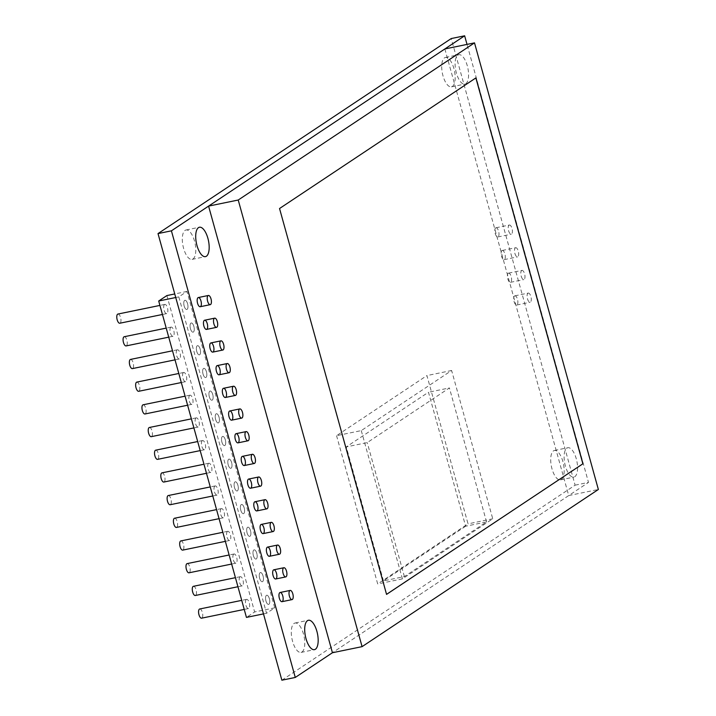 <?xml version="1.0" encoding="UTF-8"?>
<svg xmlns="http://www.w3.org/2000/svg" width="716" height="716" viewBox="0 0 716 716"><rect width="100%" height="100%" fill="white"/><g stroke="black" fill="none" stroke-linecap="round" stroke-linejoin="round"><path stroke-width="0.54" stroke-dasharray="3.58 2.69" d="M444.475 57.862A15 6.158 -101.6 0 1 445.424 57.459A15 6.158 -101.6 0 1 454.472 70.911A15 6.158 -101.6 0 1 451.456 86.842A15 6.158 -101.6 0 1 442.676 74.589A15 6.158 -101.6 0 1 444.475 57.862M457.873 55.105A15 6.158 -101.6 0 1 458.822 54.711A15 6.158 -101.6 0 1 467.87 68.163A15 6.158 -101.6 0 1 464.854 84.094A15 6.158 -101.6 0 1 456.074 71.842A15 6.158 -101.6 0 1 457.873 55.105M553.477 450.883A15 6.158 -101.6 0 1 554.417 450.48A15 6.158 -101.6 0 1 563.465 463.941A15 6.158 -101.6 0 1 560.449 479.872A15 6.158 -101.6 0 1 551.678 467.62A15 6.158 -101.6 0 1 553.477 450.883M566.875 448.135A15 6.158 -101.6 0 1 567.815 447.733A15 6.158 -101.6 0 1 576.863 461.185A15 6.158 -101.6 0 1 573.847 477.116A15 6.158 -101.6 0 1 565.076 464.863A15 6.158 -101.6 0 1 566.875 448.135M294.07 623.421A15 6.158 -101.6 0 1 295.019 623.018A15 6.158 -101.6 0 1 304.067 636.47A15 6.158 -101.6 0 1 301.051 652.401A15 6.158 -101.6 0 1 292.271 640.149A15 6.158 -101.6 0 1 294.07 623.421M185.077 230.391A15 6.158 -101.6 0 1 186.026 229.988A15 6.158 -101.6 0 1 195.074 243.449A15 6.158 -101.6 0 1 192.058 259.38A15 6.158 -101.6 0 1 183.278 247.127A15 6.158 -101.6 0 1 185.077 230.391M184.63 300.416A4.69 1.924 -101.6 0 1 184.925 300.29A4.69 1.924 -101.6 0 1 187.753 304.497A4.69 1.924 -101.6 0 1 186.813 309.473A4.69 1.924 -101.6 0 1 184.066 305.642A4.69 1.924 -101.6 0 1 184.63 300.416A4.69 1.924 78.4 0 0 184.066 305.642A4.69 1.924 78.4 0 0 186.813 309.473A4.69 1.924 78.4 0 0 187.753 304.497A4.69 1.924 78.4 0 0 184.925 300.29A4.69 1.924 78.4 0 0 184.63 300.416M190.921 323.104A4.69 1.924 -101.6 0 1 191.217 322.979A4.69 1.924 -101.6 0 1 194.045 327.185A4.69 1.924 -101.6 0 1 193.105 332.161A4.69 1.924 -101.6 0 1 190.358 328.331A4.69 1.924 -101.6 0 1 190.921 323.104A4.69 1.924 78.4 0 0 190.358 328.331A4.69 1.924 78.4 0 0 193.105 332.161A4.69 1.924 78.4 0 0 194.045 327.185A4.69 1.924 78.4 0 0 191.217 322.979A4.69 1.924 78.4 0 0 190.921 323.104M197.213 345.792A4.69 1.924 -101.6 0 1 197.509 345.667A4.69 1.924 -101.6 0 1 200.337 349.873A4.69 1.924 -101.6 0 1 199.397 354.85A4.69 1.924 -101.6 0 1 196.649 351.019A4.69 1.924 -101.6 0 1 197.213 345.792A4.69 1.924 78.4 0 0 196.649 351.019A4.69 1.924 78.4 0 0 199.397 354.85A4.69 1.924 78.4 0 0 200.337 349.873A4.69 1.924 78.4 0 0 197.509 345.667A4.69 1.924 78.4 0 0 197.213 345.792M203.505 368.48A4.69 1.924 -101.6 0 1 203.8 368.355A4.69 1.924 -101.6 0 1 206.629 372.562A4.69 1.924 -101.6 0 1 205.689 377.538A4.69 1.924 -101.6 0 1 202.941 373.707A4.69 1.924 -101.6 0 1 203.505 368.48A4.69 1.924 78.4 0 0 202.941 373.707A4.69 1.924 78.4 0 0 205.689 377.538A4.69 1.924 78.4 0 0 206.629 372.562A4.69 1.924 78.4 0 0 203.8 368.355A4.69 1.924 78.4 0 0 203.505 368.48M209.797 391.169A4.69 1.924 -101.6 0 1 210.092 391.043A4.69 1.924 -101.6 0 1 212.921 395.25A4.69 1.924 -101.6 0 1 211.981 400.226A4.69 1.924 -101.6 0 1 209.233 396.395A4.69 1.924 -101.6 0 1 209.797 391.169A4.69 1.924 78.4 0 0 209.233 396.395A4.69 1.924 78.4 0 0 211.981 400.226A4.69 1.924 78.4 0 0 212.921 395.25A4.69 1.924 78.4 0 0 210.092 391.043A4.69 1.924 78.4 0 0 209.797 391.169M216.089 413.857A4.69 1.924 -101.6 0 1 216.384 413.732A4.69 1.924 -101.6 0 1 219.212 417.938A4.69 1.924 -101.6 0 1 218.273 422.914A4.69 1.924 -101.6 0 1 215.525 419.084A4.69 1.924 -101.6 0 1 216.089 413.857A4.69 1.924 78.4 0 0 215.525 419.084A4.69 1.924 78.4 0 0 218.273 422.914A4.69 1.924 78.4 0 0 219.212 417.938A4.69 1.924 78.4 0 0 216.384 413.732A4.69 1.924 78.4 0 0 216.089 413.857M260.132 572.675A4.69 1.924 -101.6 0 1 260.427 572.549A4.69 1.924 -101.6 0 1 263.255 576.756A4.69 1.924 -101.6 0 1 262.316 581.732A4.69 1.924 -101.6 0 1 259.568 577.902A4.69 1.924 -101.6 0 1 260.132 572.675A4.69 1.924 78.4 0 0 259.568 577.902A4.69 1.924 78.4 0 0 262.316 581.732A4.69 1.924 78.4 0 0 263.255 576.756A4.69 1.924 78.4 0 0 260.427 572.549A4.69 1.924 78.4 0 0 260.132 572.675M253.84 549.986A4.69 1.924 -101.6 0 1 254.135 549.861A4.69 1.924 -101.6 0 1 256.963 554.068A4.69 1.924 -101.6 0 1 256.024 559.044A4.69 1.924 -101.6 0 1 253.276 555.213A4.69 1.924 -101.6 0 1 253.84 549.986A4.69 1.924 78.4 0 0 253.276 555.213A4.69 1.924 78.4 0 0 256.024 559.044A4.69 1.924 78.4 0 0 256.963 554.068A4.69 1.924 78.4 0 0 254.135 549.861A4.69 1.924 78.4 0 0 253.84 549.986M247.548 527.298A4.69 1.924 -101.6 0 1 247.843 527.173A4.69 1.924 -101.6 0 1 250.672 531.379A4.69 1.924 -101.6 0 1 249.732 536.356A4.69 1.924 -101.6 0 1 246.984 532.525A4.69 1.924 -101.6 0 1 247.548 527.298A4.69 1.924 78.4 0 0 246.984 532.525A4.69 1.924 78.4 0 0 249.732 536.356A4.69 1.924 78.4 0 0 250.672 531.379A4.69 1.924 78.4 0 0 247.843 527.173A4.69 1.924 78.4 0 0 247.548 527.298M241.256 504.61A4.69 1.924 -101.6 0 1 241.552 504.485A4.69 1.924 -101.6 0 1 244.38 508.691A4.69 1.924 -101.6 0 1 243.44 513.667A4.69 1.924 -101.6 0 1 240.692 509.837A4.69 1.924 -101.6 0 1 241.256 504.61A4.69 1.924 78.4 0 0 240.692 509.837A4.69 1.924 78.4 0 0 243.44 513.667A4.69 1.924 78.4 0 0 244.38 508.691A4.69 1.924 78.4 0 0 241.552 504.485A4.69 1.924 78.4 0 0 241.256 504.61M234.964 481.922A4.69 1.924 -101.6 0 1 235.26 481.796A4.69 1.924 -101.6 0 1 238.088 486.003A4.69 1.924 -101.6 0 1 237.148 490.979A4.69 1.924 -101.6 0 1 234.4 487.148A4.69 1.924 -101.6 0 1 234.964 481.922A4.69 1.924 78.4 0 0 234.4 487.148A4.69 1.924 78.4 0 0 237.148 490.979A4.69 1.924 78.4 0 0 238.088 486.003A4.69 1.924 78.4 0 0 235.26 481.796A4.69 1.924 78.4 0 0 234.964 481.922M228.673 459.233A4.69 1.924 -101.6 0 1 228.968 459.108A4.69 1.924 -101.6 0 1 231.796 463.315A4.69 1.924 -101.6 0 1 230.856 468.291A4.69 1.924 -101.6 0 1 228.109 464.46A4.69 1.924 -101.6 0 1 228.673 459.233A4.69 1.924 78.4 0 0 228.109 464.46A4.69 1.924 78.4 0 0 230.856 468.291A4.69 1.924 78.4 0 0 231.796 463.315A4.69 1.924 78.4 0 0 228.968 459.108A4.69 1.924 78.4 0 0 228.673 459.233M495.669 227.894A4.69 1.924 -101.6 0 1 495.964 227.769A4.69 1.924 -101.6 0 1 498.792 231.975A4.69 1.924 -101.6 0 1 497.853 236.951A4.69 1.924 -101.6 0 1 495.114 233.13A4.69 1.924 -101.6 0 1 495.669 227.894M509.067 225.146A4.69 1.924 -101.6 0 1 509.362 225.021A4.69 1.924 -101.6 0 1 512.191 229.227A4.69 1.924 -101.6 0 1 511.251 234.204A4.69 1.924 -101.6 0 1 508.512 230.373A4.69 1.924 -101.6 0 1 509.067 225.146M222.381 436.545A4.69 1.924 -101.6 0 1 222.676 436.42A4.69 1.924 -101.6 0 1 225.504 440.626A4.69 1.924 -101.6 0 1 224.564 445.603A4.69 1.924 -101.6 0 1 221.817 441.772A4.69 1.924 -101.6 0 1 222.381 436.545A4.69 1.924 78.4 0 0 221.817 441.772A4.69 1.924 78.4 0 0 224.564 445.603A4.69 1.924 78.4 0 0 225.504 440.626A4.69 1.924 78.4 0 0 222.676 436.42A4.69 1.924 78.4 0 0 222.381 436.545M508.253 273.27A4.69 1.924 -101.6 0 1 508.548 273.145A4.69 1.924 -101.6 0 1 511.376 277.352A4.69 1.924 -101.6 0 1 510.436 282.328A4.69 1.924 -101.6 0 1 507.698 278.506A4.69 1.924 -101.6 0 1 508.253 273.27M521.651 270.523A4.69 1.924 -101.6 0 1 521.955 270.397A4.69 1.924 -101.6 0 1 524.774 274.604A4.69 1.924 -101.6 0 1 523.835 279.58A4.69 1.924 -101.6 0 1 521.096 275.75A4.69 1.924 -101.6 0 1 521.651 270.523M501.961 250.582A4.69 1.924 -101.6 0 1 502.256 250.457A4.69 1.924 -101.6 0 1 505.084 254.663A4.69 1.924 -101.6 0 1 504.145 259.639A4.69 1.924 -101.6 0 1 501.406 255.818A4.69 1.924 -101.6 0 1 501.961 250.582M515.359 247.834A4.69 1.924 -101.6 0 1 515.663 247.709A4.69 1.924 -101.6 0 1 518.482 251.916A4.69 1.924 -101.6 0 1 517.543 256.892A4.69 1.924 -101.6 0 1 514.804 253.061A4.69 1.924 -101.6 0 1 515.359 247.834M266.424 595.363A4.69 1.924 -101.6 0 1 266.719 595.238A4.69 1.924 -101.6 0 1 269.547 599.444A4.69 1.924 -101.6 0 1 268.607 604.42A4.69 1.924 -101.6 0 1 265.86 600.59A4.69 1.924 -101.6 0 1 266.424 595.363A4.69 1.924 78.4 0 0 265.86 600.59A4.69 1.924 78.4 0 0 268.607 604.42A4.69 1.924 78.4 0 0 269.547 599.444A4.69 1.924 78.4 0 0 266.719 595.238A4.69 1.924 78.4 0 0 266.424 595.363M514.544 295.959A4.69 1.924 -101.6 0 1 514.849 295.833A4.69 1.924 -101.6 0 1 517.668 300.04A4.69 1.924 -101.6 0 1 516.728 305.016A4.69 1.924 -101.6 0 1 513.99 301.194A4.69 1.924 -101.6 0 1 514.544 295.959M527.943 293.211A4.69 1.924 -101.6 0 1 528.247 293.086A4.69 1.924 -101.6 0 1 531.066 297.292A4.69 1.924 -101.6 0 1 530.126 302.268A4.69 1.924 -101.6 0 1 527.388 298.438A4.69 1.924 -101.6 0 1 527.943 293.211M281.871 680.2L575.1 485.171L451.241 38.548M575.1 485.171L588.498 482.414L467.02 44.401M444.86 48.957L568.719 495.57L332.439 652.732L588.498 482.414M386.479 594.405L279.464 208.526L475.863 77.937M568.719 495.57L598.361 489.484M465.624 526.233L383.454 580.882L404.388 576.586L486.558 521.937L465.624 526.233L428.472 392.243L346.293 446.9L367.236 442.604L449.406 387.947L428.472 392.243M486.558 521.937L449.406 387.947M404.388 576.586L367.236 442.604M383.454 580.882L346.293 446.9M361.276 430.602L402.392 578.877L492.742 518.787L451.626 370.503L361.276 430.602L336.565 435.677L426.924 375.578L468.04 523.852L377.69 583.952L336.565 435.677M451.626 370.503L426.924 375.578M402.392 578.877L377.69 583.952M492.742 518.787L468.04 523.852M187.144 563.608A4.69 1.924 -101.6 0 1 189.973 567.815A4.69 1.924 -101.6 0 1 189.033 572.8M161.977 472.855A4.69 1.924 -101.6 0 1 164.805 477.062A4.69 1.924 -101.6 0 1 163.866 482.047M136.81 382.102A4.69 1.924 -101.6 0 1 139.638 386.309A4.69 1.924 -101.6 0 1 138.689 391.294M117.934 314.047A4.69 1.924 -101.6 0 1 120.762 318.244A4.69 1.924 -101.6 0 1 119.814 323.229M143.102 404.791A4.69 1.924 -101.6 0 1 145.93 408.997A4.69 1.924 -101.6 0 1 144.981 413.982M168.269 495.544A4.69 1.924 -101.6 0 1 171.097 499.75A4.69 1.924 -101.6 0 1 170.157 504.735M193.436 586.297A4.69 1.924 -101.6 0 1 196.265 590.503A4.69 1.924 -101.6 0 1 195.325 595.488M180.853 540.92A4.69 1.924 -101.6 0 1 183.681 545.127A4.69 1.924 -101.6 0 1 182.741 550.112M155.685 450.167A4.69 1.924 -101.6 0 1 158.513 454.374A4.69 1.924 -101.6 0 1 157.565 459.359M130.518 359.414A4.69 1.924 -101.6 0 1 133.346 363.621A4.69 1.924 -101.6 0 1 132.397 368.606M124.226 336.726A4.69 1.924 -101.6 0 1 127.054 340.932A4.69 1.924 -101.6 0 1 126.106 345.918M149.393 427.479A4.69 1.924 -101.6 0 1 152.222 431.685A4.69 1.924 -101.6 0 1 151.273 436.671M174.561 518.232A4.69 1.924 -101.6 0 1 177.389 522.438A4.69 1.924 -101.6 0 1 176.449 527.423M199.728 608.985A4.69 1.924 -101.6 0 1 202.556 613.191A4.69 1.924 -101.6 0 1 201.617 618.177M202.279 440.671A4.69 1.924 78.4 0 0 201.724 445.898A4.69 1.924 78.4 0 0 204.463 449.729A4.69 1.924 78.4 0 0 205.403 444.752A4.69 1.924 78.4 0 0 202.574 440.546A4.69 1.924 78.4 0 0 202.279 440.671M208.571 463.359A4.69 1.924 78.4 0 0 208.016 468.586A4.69 1.924 78.4 0 0 210.755 472.417A4.69 1.924 78.4 0 0 211.694 467.441A4.69 1.924 78.4 0 0 208.866 463.234A4.69 1.924 78.4 0 0 208.571 463.359M214.863 486.048A4.69 1.924 78.4 0 0 214.308 491.274A4.69 1.924 78.4 0 0 217.046 495.105A4.69 1.924 78.4 0 0 217.986 490.129A4.69 1.924 78.4 0 0 215.158 485.922A4.69 1.924 78.4 0 0 214.863 486.048M221.155 508.736A4.69 1.924 78.4 0 0 220.6 513.963A4.69 1.924 78.4 0 0 223.338 517.793A4.69 1.924 78.4 0 0 224.278 512.817A4.69 1.924 78.4 0 0 221.459 508.611A4.69 1.924 78.4 0 0 221.155 508.736M227.446 531.424A4.69 1.924 78.4 0 0 226.891 536.651A4.69 1.924 78.4 0 0 229.63 540.482A4.69 1.924 78.4 0 0 230.57 535.505A4.69 1.924 78.4 0 0 227.751 531.299A4.69 1.924 78.4 0 0 227.446 531.424M233.738 554.112A4.69 1.924 78.4 0 0 233.183 559.339A4.69 1.924 78.4 0 0 235.922 563.17A4.69 1.924 78.4 0 0 236.862 558.194A4.69 1.924 78.4 0 0 234.043 553.987A4.69 1.924 78.4 0 0 233.738 554.112M240.03 576.801A4.69 1.924 78.4 0 0 239.475 582.027A4.69 1.924 78.4 0 0 242.214 585.858A4.69 1.924 78.4 0 0 243.154 580.882A4.69 1.924 78.4 0 0 240.334 576.675A4.69 1.924 78.4 0 0 240.03 576.801M195.987 417.983A4.69 1.924 78.4 0 0 195.432 423.21A4.69 1.924 78.4 0 0 198.171 427.04A4.69 1.924 78.4 0 0 199.111 422.064A4.69 1.924 78.4 0 0 196.282 417.858A4.69 1.924 78.4 0 0 195.987 417.983M189.695 395.295A4.69 1.924 78.4 0 0 189.14 400.521A4.69 1.924 78.4 0 0 191.879 404.352A4.69 1.924 78.4 0 0 192.819 399.376A4.69 1.924 78.4 0 0 189.991 395.169A4.69 1.924 78.4 0 0 189.695 395.295M183.403 372.606A4.69 1.924 78.4 0 0 182.849 377.833A4.69 1.924 78.4 0 0 185.587 381.664A4.69 1.924 78.4 0 0 186.527 376.688A4.69 1.924 78.4 0 0 183.699 372.481A4.69 1.924 78.4 0 0 183.403 372.606M177.112 349.918A4.69 1.924 78.4 0 0 176.548 355.145A4.69 1.924 78.4 0 0 179.295 358.976A4.69 1.924 78.4 0 0 180.235 353.999A4.69 1.924 78.4 0 0 177.407 349.793A4.69 1.924 78.4 0 0 177.112 349.918M164.528 304.542A4.69 1.924 78.4 0 0 163.964 309.768A4.69 1.924 78.4 0 0 166.712 313.599A4.69 1.924 78.4 0 0 167.651 308.623A4.69 1.924 78.4 0 0 164.823 304.416A4.69 1.924 78.4 0 0 164.528 304.542M170.82 327.23A4.69 1.924 78.4 0 0 170.256 332.457A4.69 1.924 78.4 0 0 173.004 336.287A4.69 1.924 78.4 0 0 173.943 331.311A4.69 1.924 78.4 0 0 171.115 327.105A4.69 1.924 78.4 0 0 170.82 327.23M246.322 599.489A4.69 1.924 78.4 0 0 245.767 604.716A4.69 1.924 78.4 0 0 248.506 608.546A4.69 1.924 78.4 0 0 249.445 603.57A4.69 1.924 78.4 0 0 246.626 599.364A4.69 1.924 78.4 0 0 246.322 599.489M178.803 296.88L266.54 613.272L274.729 607.83L186.983 291.439L178.803 296.88L175.742 297.516M186.983 291.439L174.758 293.954M266.54 613.272L263.488 613.898M274.729 607.83L254.627 611.947L246.447 617.398M166.891 295.565L254.627 611.947M451.456 86.842L464.854 84.094M445.424 57.459L458.822 54.711M560.449 479.872L573.847 477.116M554.417 450.48L567.815 447.733M301.051 652.401L314.449 649.654M295.019 623.018L308.417 620.262M192.058 259.38L205.456 256.632M186.026 229.988L199.424 227.24M166.712 313.599L162.442 314.476M164.823 304.416L159.928 305.419M173.004 336.287L168.734 337.164M171.115 327.105L166.219 328.107M179.295 358.976L175.026 359.853M177.407 349.793L172.511 350.795M185.587 381.664L181.318 382.541M183.699 372.481L178.803 373.483M191.879 404.352L187.61 405.229M189.991 395.169L185.095 396.172M198.171 427.04L193.902 427.917M196.282 417.858L191.387 418.86M242.214 585.858L237.945 586.735M240.334 576.675L235.43 577.678M235.922 563.17L231.653 564.047M234.043 553.987L229.138 554.99M229.63 540.482L225.361 541.359M227.751 531.299L222.846 532.301M223.338 517.793L219.069 518.67M221.459 508.611L216.554 509.613M217.046 495.105L212.777 495.982M215.158 485.922L210.262 486.925M210.755 472.417L206.485 473.294M208.866 463.234L203.971 464.237M497.853 236.951L511.251 234.204M495.964 227.769L509.362 225.021M204.463 449.729L200.194 450.606M202.574 440.546L197.679 441.548M510.436 282.328L523.835 279.58M508.548 273.145L521.955 270.397M504.145 259.639L517.543 256.892M502.256 250.457L515.663 247.709M248.506 608.546L244.237 609.423M246.626 599.364L241.722 600.366M516.728 305.016L530.126 302.268M514.849 295.833L528.247 293.086"/><path stroke-width="1.07" d="M307.468 620.665A15 6.158 -101.6 0 1 308.417 620.262A15 6.158 -101.6 0 1 317.465 633.723A15 6.158 -101.6 0 1 314.449 649.654A15 6.158 -101.6 0 1 305.669 637.401A15 6.158 -101.6 0 1 307.468 620.665M198.475 227.643A15 6.158 -101.6 0 1 199.424 227.24A15 6.158 -101.6 0 1 208.472 240.701A15 6.158 -101.6 0 1 205.456 256.632A15 6.158 -101.6 0 1 196.676 244.38A15 6.158 -101.6 0 1 198.475 227.643M198.028 297.668A4.69 1.924 -101.6 0 1 198.323 297.543A4.69 1.924 -101.6 0 1 201.151 301.74A4.69 1.924 -101.6 0 1 200.212 306.725A4.69 1.924 -101.6 0 1 197.464 302.895A4.69 1.924 -101.6 0 1 198.028 297.668M204.32 320.356A4.69 1.924 -101.6 0 1 204.615 320.231A4.69 1.924 -101.6 0 1 207.443 324.429A4.69 1.924 -101.6 0 1 206.503 329.414A4.69 1.924 -101.6 0 1 203.756 325.583A4.69 1.924 -101.6 0 1 204.32 320.356M210.611 343.045A4.69 1.924 -101.6 0 1 210.907 342.919A4.69 1.924 -101.6 0 1 213.735 347.117A4.69 1.924 -101.6 0 1 212.795 352.102A4.69 1.924 -101.6 0 1 210.048 348.271A4.69 1.924 -101.6 0 1 210.611 343.045M216.903 365.733A4.69 1.924 -101.6 0 1 217.199 365.608A4.69 1.924 -101.6 0 1 220.027 369.805A4.69 1.924 -101.6 0 1 219.087 374.79A4.69 1.924 -101.6 0 1 216.339 370.96A4.69 1.924 -101.6 0 1 216.903 365.733M223.195 388.421A4.69 1.924 -101.6 0 1 223.49 388.296A4.69 1.924 -101.6 0 1 226.319 392.493A4.69 1.924 -101.6 0 1 225.379 397.478A4.69 1.924 -101.6 0 1 222.631 393.648A4.69 1.924 -101.6 0 1 223.195 388.421M229.487 411.109A4.69 1.924 -101.6 0 1 229.782 410.984A4.69 1.924 -101.6 0 1 232.61 415.182A4.69 1.924 -101.6 0 1 231.671 420.167A4.69 1.924 -101.6 0 1 228.923 416.336A4.69 1.924 -101.6 0 1 229.487 411.109M273.53 569.927A4.69 1.924 -101.6 0 1 273.825 569.802A4.69 1.924 -101.6 0 1 276.653 573.999A4.69 1.924 -101.6 0 1 275.714 578.984A4.69 1.924 -101.6 0 1 272.966 575.154A4.69 1.924 -101.6 0 1 273.53 569.927M267.238 547.239A4.69 1.924 -101.6 0 1 267.533 547.113A4.69 1.924 -101.6 0 1 270.362 551.311A4.69 1.924 -101.6 0 1 269.422 556.296A4.69 1.924 -101.6 0 1 266.674 552.466A4.69 1.924 -101.6 0 1 267.238 547.239M260.946 524.551A4.69 1.924 -101.6 0 1 261.242 524.425A4.69 1.924 -101.6 0 1 264.07 528.623A4.69 1.924 -101.6 0 1 263.13 533.608A4.69 1.924 -101.6 0 1 260.382 529.777A4.69 1.924 -101.6 0 1 260.946 524.551M254.654 501.862A4.69 1.924 -101.6 0 1 254.95 501.737A4.69 1.924 -101.6 0 1 257.778 505.935A4.69 1.924 -101.6 0 1 256.838 510.92A4.69 1.924 -101.6 0 1 254.09 507.089A4.69 1.924 -101.6 0 1 254.654 501.862M248.363 479.174A4.69 1.924 -101.6 0 1 248.658 479.049A4.69 1.924 -101.6 0 1 251.486 483.246A4.69 1.924 -101.6 0 1 250.546 488.231A4.69 1.924 -101.6 0 1 247.799 484.401A4.69 1.924 -101.6 0 1 248.363 479.174M242.071 456.486A4.69 1.924 -101.6 0 1 242.366 456.361A4.69 1.924 -101.6 0 1 245.194 460.558A4.69 1.924 -101.6 0 1 244.254 465.543A4.69 1.924 -101.6 0 1 241.507 461.713A4.69 1.924 -101.6 0 1 242.071 456.486M235.779 433.798A4.69 1.924 -101.6 0 1 236.074 433.672A4.69 1.924 -101.6 0 1 238.902 437.87A4.69 1.924 -101.6 0 1 237.963 442.855A4.69 1.924 -101.6 0 1 235.215 439.024A4.69 1.924 -101.6 0 1 235.779 433.798M279.822 592.615A4.69 1.924 -101.6 0 1 280.117 592.49A4.69 1.924 -101.6 0 1 282.945 596.688A4.69 1.924 -101.6 0 1 282.006 601.673A4.69 1.924 -101.6 0 1 279.258 597.842A4.69 1.924 -101.6 0 1 279.822 592.615M295.269 677.452L281.871 680.2L158.012 233.586L451.241 38.548L464.639 35.8L171.41 230.829L295.269 677.452L332.439 652.732L362.081 646.646L598.361 489.484L474.502 42.87L238.222 200.024L362.081 646.646M467.02 44.401L464.639 35.8M158.012 233.586L171.41 230.829M582.949 463.762L386.559 594.387L279.544 208.517L475.934 77.883L582.949 463.762L386.55 594.361M475.863 77.937L582.869 463.78M332.439 652.732L208.58 206.11L444.86 48.957L474.502 42.87M208.58 206.11L238.222 200.024M277.289 545.171A4.69 1.924 78.4 0 0 276.725 550.398A4.69 1.924 78.4 0 0 279.464 554.229A4.69 1.924 78.4 0 0 280.412 549.253A4.69 1.924 78.4 0 0 277.584 545.046A4.69 1.924 78.4 0 0 277.289 545.171M231.653 564.047L189.033 572.8A4.69 1.924 -101.6 0 1 186.285 568.969A4.69 1.924 -101.6 0 1 186.849 563.734A4.69 1.924 -101.6 0 1 187.144 563.608L229.138 554.99M252.121 454.418A4.69 1.924 78.4 0 0 251.558 459.645A4.69 1.924 78.4 0 0 254.296 463.476A4.69 1.924 78.4 0 0 255.245 458.5A4.69 1.924 78.4 0 0 252.417 454.293A4.69 1.924 78.4 0 0 252.121 454.418M206.485 473.294L163.866 482.047A4.69 1.924 -101.6 0 1 161.118 478.216A4.69 1.924 -101.6 0 1 161.682 472.981A4.69 1.924 -101.6 0 1 161.977 472.855L203.971 464.237M226.954 363.665A4.69 1.924 78.4 0 0 226.39 368.892A4.69 1.924 78.4 0 0 229.129 372.723A4.69 1.924 78.4 0 0 230.078 367.747A4.69 1.924 78.4 0 0 227.249 363.54A4.69 1.924 78.4 0 0 226.954 363.665M181.318 382.541L138.689 391.294A4.69 1.924 -101.6 0 1 135.951 387.463A4.69 1.924 -101.6 0 1 136.514 382.237A4.69 1.924 -101.6 0 1 136.81 382.102L178.803 373.483M208.079 295.601A4.69 1.924 78.4 0 0 207.515 300.827A4.69 1.924 78.4 0 0 210.253 304.658A4.69 1.924 78.4 0 0 211.202 299.682A4.69 1.924 78.4 0 0 208.374 295.475A4.69 1.924 78.4 0 0 208.079 295.601M162.442 314.476L119.814 323.229A4.69 1.924 -101.6 0 1 117.075 319.399A4.69 1.924 -101.6 0 1 117.639 314.172A4.69 1.924 -101.6 0 1 117.934 314.047L159.928 305.419M233.246 386.354A4.69 1.924 78.4 0 0 232.682 391.58A4.69 1.924 78.4 0 0 235.421 395.411A4.69 1.924 78.4 0 0 236.37 390.435A4.69 1.924 78.4 0 0 233.541 386.228A4.69 1.924 78.4 0 0 233.246 386.354M187.61 405.229L144.981 413.982A4.69 1.924 -101.6 0 1 142.242 410.152A4.69 1.924 -101.6 0 1 142.806 404.916A4.69 1.924 -101.6 0 1 143.102 404.791L185.095 396.172M258.413 477.107A4.69 1.924 78.4 0 0 257.85 482.333A4.69 1.924 78.4 0 0 260.588 486.164A4.69 1.924 78.4 0 0 261.537 481.188A4.69 1.924 78.4 0 0 258.709 476.981A4.69 1.924 78.4 0 0 258.413 477.107M212.777 495.982L170.157 504.735A4.69 1.924 -101.6 0 1 167.41 500.905A4.69 1.924 -101.6 0 1 167.974 495.669A4.69 1.924 -101.6 0 1 168.269 495.544L210.262 486.925M283.581 567.86A4.69 1.924 78.4 0 0 283.017 573.086A4.69 1.924 78.4 0 0 285.765 576.917A4.69 1.924 78.4 0 0 286.704 571.941A4.69 1.924 78.4 0 0 283.876 567.734A4.69 1.924 78.4 0 0 283.581 567.86M237.945 586.735L195.325 595.488A4.69 1.924 -101.6 0 1 192.577 591.658A4.69 1.924 -101.6 0 1 193.141 586.422A4.69 1.924 -101.6 0 1 193.436 586.297L235.43 577.678M270.997 522.483A4.69 1.924 78.4 0 0 270.433 527.71A4.69 1.924 78.4 0 0 273.172 531.54A4.69 1.924 78.4 0 0 274.121 526.564A4.69 1.924 78.4 0 0 271.292 522.358A4.69 1.924 78.4 0 0 270.997 522.483M225.361 541.359L182.741 550.112A4.69 1.924 -101.6 0 1 179.993 546.281A4.69 1.924 -101.6 0 1 180.557 541.045A4.69 1.924 -101.6 0 1 180.853 540.92L222.846 532.301M245.83 431.73A4.69 1.924 78.4 0 0 245.266 436.957A4.69 1.924 78.4 0 0 248.005 440.788A4.69 1.924 78.4 0 0 248.953 435.811A4.69 1.924 78.4 0 0 246.125 431.605A4.69 1.924 78.4 0 0 245.83 431.73M200.194 450.606L157.565 459.359A4.69 1.924 -101.6 0 1 154.826 455.528A4.69 1.924 -101.6 0 1 155.39 450.292A4.69 1.924 -101.6 0 1 155.685 450.167L197.679 441.548M220.662 340.977A4.69 1.924 78.4 0 0 220.098 346.204A4.69 1.924 78.4 0 0 222.837 350.035A4.69 1.924 78.4 0 0 223.786 345.058A4.69 1.924 78.4 0 0 220.958 340.852A4.69 1.924 78.4 0 0 220.662 340.977M175.026 359.853L132.397 368.606A4.69 1.924 -101.6 0 1 129.659 364.775A4.69 1.924 -101.6 0 1 130.222 359.548A4.69 1.924 -101.6 0 1 130.518 359.414L172.511 350.795M214.37 318.289A4.69 1.924 78.4 0 0 213.807 323.516A4.69 1.924 78.4 0 0 216.545 327.346A4.69 1.924 78.4 0 0 217.494 322.37A4.69 1.924 78.4 0 0 214.666 318.164A4.69 1.924 78.4 0 0 214.37 318.289M168.734 337.164L126.106 345.918A4.69 1.924 -101.6 0 1 123.367 342.087A4.69 1.924 -101.6 0 1 123.931 336.86A4.69 1.924 -101.6 0 1 124.226 336.726L166.219 328.107M239.538 409.042A4.69 1.924 78.4 0 0 238.974 414.269A4.69 1.924 78.4 0 0 241.713 418.099A4.69 1.924 78.4 0 0 242.661 413.123A4.69 1.924 78.4 0 0 239.833 408.917A4.69 1.924 78.4 0 0 239.538 409.042M193.902 427.917L151.273 436.671A4.69 1.924 -101.6 0 1 148.534 432.84A4.69 1.924 -101.6 0 1 149.098 427.604A4.69 1.924 -101.6 0 1 149.393 427.479L191.387 418.86M264.705 499.795A4.69 1.924 78.4 0 0 264.141 505.022A4.69 1.924 78.4 0 0 266.88 508.852A4.69 1.924 78.4 0 0 267.829 503.876A4.69 1.924 78.4 0 0 265.001 499.67A4.69 1.924 78.4 0 0 264.705 499.795M219.069 518.67L176.449 527.423A4.69 1.924 -101.6 0 1 173.702 523.593A4.69 1.924 -101.6 0 1 174.265 518.357A4.69 1.924 -101.6 0 1 174.561 518.232L216.554 509.613M289.873 590.548A4.69 1.924 78.4 0 0 289.309 595.775A4.69 1.924 78.4 0 0 292.056 599.605A4.69 1.924 78.4 0 0 292.996 594.629A4.69 1.924 78.4 0 0 290.168 590.423A4.69 1.924 78.4 0 0 289.873 590.548M244.237 609.423L201.617 618.177A4.69 1.924 -101.6 0 1 198.869 614.346A4.69 1.924 -101.6 0 1 199.433 609.11A4.69 1.924 -101.6 0 1 199.728 608.985L241.722 600.366M174.758 293.954L166.891 295.565L158.701 301.006L175.742 297.516M263.488 613.898L246.447 617.398L158.701 301.006M277.584 545.046L267.533 547.113M279.464 554.229L269.422 556.296M252.417 454.293L242.366 456.361M254.296 463.476L244.254 465.543M227.249 363.54L217.199 365.608M229.129 372.723L219.087 374.79M208.374 295.475L198.323 297.543M210.253 304.658L200.212 306.725M233.541 386.228L223.49 388.296M235.421 395.411L225.379 397.478M258.709 476.981L248.658 479.049M260.588 486.164L250.546 488.231M283.876 567.734L273.825 569.802M285.765 576.917L275.714 578.984M271.292 522.358L261.242 524.425M273.172 531.54L263.13 533.608M246.125 431.605L236.074 433.672M248.005 440.788L237.963 442.855M220.958 340.852L210.907 342.919M222.837 350.035L212.795 352.102M214.666 318.164L204.615 320.231M216.545 327.346L206.503 329.414M239.833 408.917L229.782 410.984M241.713 418.099L231.671 420.167M265.001 499.67L254.95 501.737M266.88 508.852L256.838 510.92M290.168 590.423L280.117 592.49M292.056 599.605L282.006 601.673"/></g></svg>
